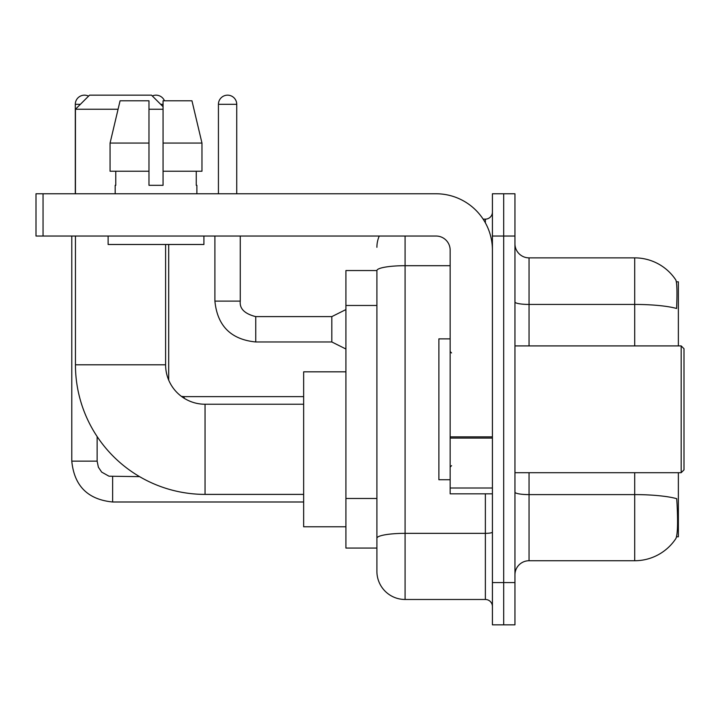 <?xml version="1.0" encoding="UTF-8"?>
<svg xmlns="http://www.w3.org/2000/svg" width="720" height="720" viewBox="0 0 720 720"><rect width="100%" height="100%" fill="white"/><g stroke="black" fill="none" stroke-linecap="round" stroke-linejoin="round"><path stroke-width="1.08" d="M678.366 345.915L678.366 281.817L676.368 281.817M676.539 536.787L678.366 536.787L678.366 472.698M376.902 270.549L345.915 270.549L345.915 548.064L376.902 548.064L376.902 571.302L376.902 270.549M514.953 574.83A14.085 14.085 0 0 1 529.047 560.736L634.698 560.736A49.302 49.302 0 0 0 675.918 538.488L675.639 538.902L675.918 538.488C677.61 534.519 677.997 523.152 677.079 504.387L676.719 498.69A49.302 8.559 180 0 0 634.698 494.604L634.698 472.698M503.685 582.57L503.685 624.834L514.953 624.834L514.953 582.57L503.685 582.57L503.685 624.834L492.417 624.834L492.417 582.57L503.685 582.57L503.685 236.034L503.685 582.57M492.417 582.57L492.417 193.77L503.685 193.77L503.685 236.034L503.685 193.77L514.953 193.77L514.953 582.57M634.698 345.915L634.698 304.434A49.302 8.559 180 0 1 676.611 308.484C677.286 292.257 677.016 282.753 675.81 279.963L675.81 279.963A49.302 49.302 0 0 0 634.698 257.868A49.302 49.302 0 0 1 675.639 279.702A49.302 49.302 0 0 0 634.698 257.868L529.047 257.868A14.085 14.085 0 0 1 514.953 243.783A14.085 14.085 0 0 0 529.047 257.868L529.047 345.915M405.081 236.034L405.081 599.481L485.37 599.481L485.37 493.83M483.129 219.132L485.37 219.132A7.047 7.047 0 0 0 492.417 212.085M376.902 555.813L376.902 543.132M492.417 606.519A7.047 7.047 0 0 0 485.37 599.481M376.902 247.302A28.17 28.17 0 0 1 379.26 236.034M405.081 599.481A28.17 28.17 0 0 1 376.902 571.302M201.969 171.234L201.969 143.064L191.961 100.8L201.969 143.064L201.969 171.234L163.062 171.234L163.062 100.8L191.961 100.8L201.969 143.064L163.062 143.064M303.651 494.388L205.047 494.388A129.6 129.6 0 0 1 75.447 364.788L75.447 236.034M205.047 494.388L205.047 404.235A39.447 39.447 0 0 1 165.6 364.788L165.6 244.485M118.071 109.251L75.447 109.251L89.532 95.166L151.515 95.166L163.062 106.713M163.062 109.251L148.977 109.251M75.447 193.77L75.447 109.251M345.915 371.835L303.651 371.835L303.651 526.788L345.915 526.788M75.303 193.77L75.303 104.319A9.153 9.153 0 0 1 88.56 96.138M71.784 236.034L71.784 461.142L97.137 461.142L97.137 436.572M152.298 95.958A9.153 9.153 0 0 1 164.475 100.8M168.696 380.115L168.696 244.485M492.417 493.83L450.153 493.83L450.153 436.86L492.417 436.86M492.417 250.119A56.349 56.349 0 0 0 436.068 193.77L43.047 193.77L43.047 236.034L436.068 236.034A14.085 14.085 0 0 1 450.153 250.119L450.153 436.86M43.047 236.034L36 236.034L36 193.77L43.047 193.77M163.062 185.319L148.977 185.319L163.062 185.319L163.062 171.234M115.173 185.319L115.776 185.319L115.173 185.319L115.173 193.77M196.875 185.319L196.263 185.319L196.875 185.319L196.875 193.77M196.263 171.234L196.263 185.319M148.977 143.064L110.07 143.064L120.078 100.8L148.977 100.8L148.977 185.319M115.776 185.319L115.776 171.234M108.126 236.034L108.126 244.485L203.913 244.485L203.913 236.034M148.977 171.234L110.07 171.234L110.07 143.064L120.078 100.8M681.183 345.915L684 348.732L684 469.881L681.183 472.698L681.183 345.915L514.953 345.915M450.153 338.868L438.885 338.868L438.885 479.736L450.153 479.736M218.43 193.77L218.43 104.319A9.153 9.153 0 0 1 227.583 95.166A9.153 9.153 0 0 1 236.736 104.319L236.736 193.77M345.915 349.011L331.83 341.973L331.83 316.611L345.915 309.573M214.902 236.034L214.902 301.113L240.264 301.113L240.264 236.034M376.902 305.469L345.915 305.469M376.902 498.465L345.915 498.465M634.698 560.736L634.698 494.604L529.047 494.604L529.047 560.736M675.81 279.963A49.302 49.302 0 0 0 634.698 257.868L634.698 304.434L529.047 304.434A14.085 2.448 0 0 1 514.953 301.986M514.953 236.034L492.417 236.034M529.047 472.698L529.047 494.604A14.085 2.448 0 0 1 514.953 492.156M492.417 532.125A7.047 1.224 0 0 1 485.37 533.349L405.081 533.349A28.17 4.896 180 0 0 376.902 538.236M376.902 270.585A28.17 4.896 180 0 1 405.081 265.698L450.153 265.698M485.37 222.84L485.37 219.132M75.447 364.788L165.6 364.788M303.651 501.993L112.635 501.993C87.849 499.545 74.232 485.928 71.784 461.142C74.232 485.928 87.849 499.545 112.635 501.993C87.849 499.545 74.232 485.928 71.784 461.142C74.232 485.928 87.849 499.545 112.635 501.993C87.849 499.545 74.232 485.928 71.784 461.142C74.232 485.928 87.849 499.545 112.635 501.993C87.849 499.545 74.232 485.928 71.784 461.142C74.232 485.928 87.849 499.545 112.635 501.993L112.635 476.667M75.303 104.319L80.37 104.319M160.668 104.319L163.062 104.319M184.194 398.277L184.194 396.63L303.651 396.63M492.417 438.084L450.153 438.084M450.153 488.007L492.417 488.007M331.83 341.973L255.753 341.973C230.976 339.516 217.35 325.899 214.902 301.113C217.35 325.899 230.976 339.516 255.753 341.973C230.976 339.516 217.35 325.899 214.902 301.113C217.35 325.899 230.976 339.516 255.753 341.973C230.976 339.516 217.35 325.899 214.902 301.113C217.35 325.899 230.976 339.516 255.753 341.973C230.976 339.516 217.35 325.899 214.902 301.113C217.35 325.899 230.976 339.516 255.753 341.973C230.976 339.516 217.35 325.899 214.902 301.113C217.35 325.899 230.976 339.516 255.753 341.973C230.976 339.516 217.35 325.899 214.902 301.113C217.35 325.899 230.976 339.516 255.753 341.973C230.976 339.516 217.35 325.899 214.902 301.113C217.35 325.899 230.976 339.516 255.753 341.973C230.976 339.516 217.35 325.899 214.902 301.113C217.35 325.899 230.976 339.516 255.753 341.973L255.753 316.638C244.575 313.794 239.409 308.628 240.264 301.113C239.409 308.628 244.575 313.794 255.753 316.611C244.575 313.794 239.409 308.628 240.264 301.113C239.409 308.628 244.575 313.794 255.753 316.611C244.575 313.794 239.409 308.628 240.264 301.113C239.409 308.628 244.575 313.794 255.753 316.611C244.575 313.794 239.409 308.628 240.264 301.113C239.409 308.628 244.575 313.794 255.753 316.611C244.575 313.794 239.409 308.628 240.264 301.113C239.409 308.628 244.575 313.794 255.753 316.611C244.575 313.794 239.409 308.628 240.264 301.113C239.409 308.628 244.575 313.794 255.753 316.611C244.575 313.794 239.409 308.628 240.264 301.113C239.409 308.628 244.575 313.794 255.753 316.611C244.575 313.794 239.409 308.628 240.264 301.113C239.409 308.628 244.575 313.794 255.753 316.611L331.83 316.611M218.43 104.319L236.736 104.319M303.651 404.235L205.047 404.235M97.137 461.142L98.37 467.19L101.673 472.104L109.008 476.208L139.581 476.64M181.422 396.378L184.194 396.63M514.953 472.698L681.183 472.698M451.566 352.953L450.153 351.549M451.566 465.651L450.153 467.064M214.902 301.113C217.35 325.899 230.976 339.516 255.753 341.973M240.264 301.113C239.409 308.628 244.575 313.794 255.753 316.611"/></g></svg>
